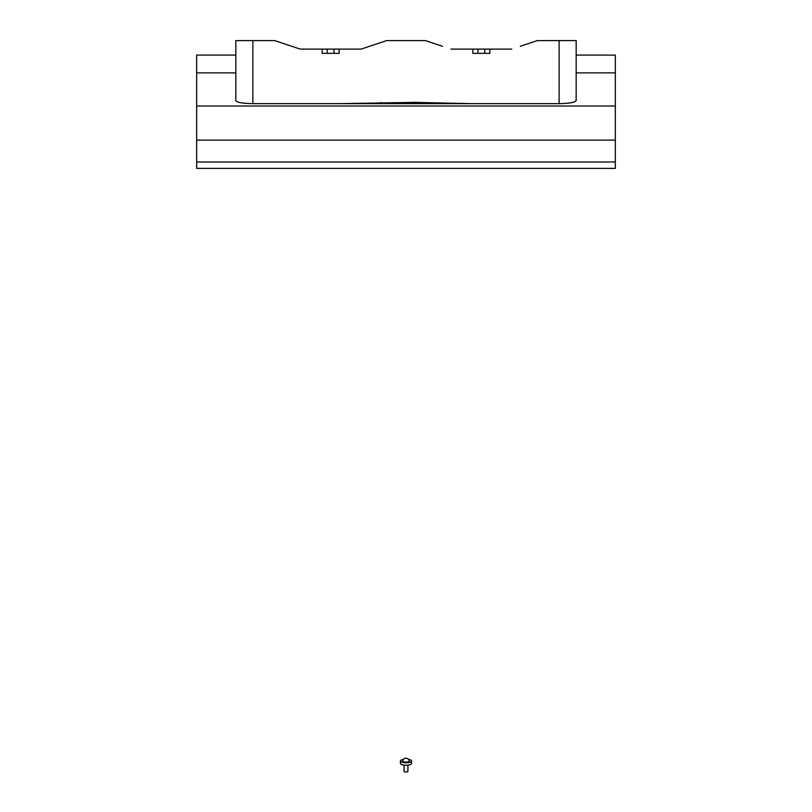 <?xml version="1.0" encoding="UTF-8"?>
<svg xmlns="http://www.w3.org/2000/svg" width="812" height="812" viewBox="0 0 812 812"><rect width="100%" height="100%" fill="white"/><g stroke="black" fill="none" stroke-linecap="round" stroke-linejoin="round"><path stroke-width="1.22" d="M411.593 761.017L411.593 763.442A5.593 1.786 180 0 1 406 765.229A5.593 1.786 180 0 1 400.407 763.442L400.407 761.017A5.593 1.786 0 0 0 406 762.803A5.593 1.786 0 0 0 411.593 761.017A5.593 1.786 0 0 0 408.609 759.443M402.701 760.956A3.349 3.349 0 0 1 409.299 760.956A3.309 1.056 180 0 1 408.883 761.534A3.309 1.056 180 0 1 405.076 762.032A3.309 1.056 180 0 1 402.701 760.956M403.391 759.443A5.593 1.786 0 0 0 400.407 761.017M407.908 765.117L407.908 771.4A1.908 0.609 180 0 1 406 772.009A1.908 0.609 180 0 1 404.092 771.4L404.092 765.117M235.845 72.877L196.656 72.877L196.656 168.388L615.344 168.388L615.344 161.994L196.656 161.994M576.155 55.084L615.344 55.084L615.344 72.877L576.155 72.877M235.845 55.084L196.656 55.084L196.656 72.877M442.438 46.274L425.427 40.6L386.573 40.6L361.046 49.106L339.142 49.106L339.142 53.359L322.131 53.359L322.131 49.106L300.227 49.106L274.7 40.6L235.845 40.6L235.845 100.576C236.931 102.434 242.605 103.459 252.867 103.652L340.522 103.652L415.003 102.373L471.478 103.652L340.522 103.652M615.344 72.877L615.344 106.017L196.656 106.017M471.478 103.652L559.133 103.652C569.395 103.459 575.069 102.434 576.155 100.576L576.155 40.6L537.3 40.6L520.279 46.274M615.344 106.017L615.344 140.131L196.656 140.131M615.344 140.131L615.344 161.994M511.773 49.106L489.869 49.106L489.869 53.359L472.858 53.359L472.858 49.106L450.954 49.106M361.046 49.106L369.561 46.274M291.721 46.274L300.227 49.106M484.764 53.359L484.764 49.106L477.963 49.106L477.963 53.359M484.764 49.106L489.869 49.106M472.858 49.106L477.963 49.106M334.036 53.359L334.036 49.106L327.236 49.106L327.236 53.359M334.036 49.106L339.142 49.106M322.131 49.106L327.236 49.106M559.133 103.652L559.133 40.6M252.867 40.6L252.867 103.652M380.676 102.485L380.696 103.682M415.003 102.373L414.993 103.692"/></g></svg>
